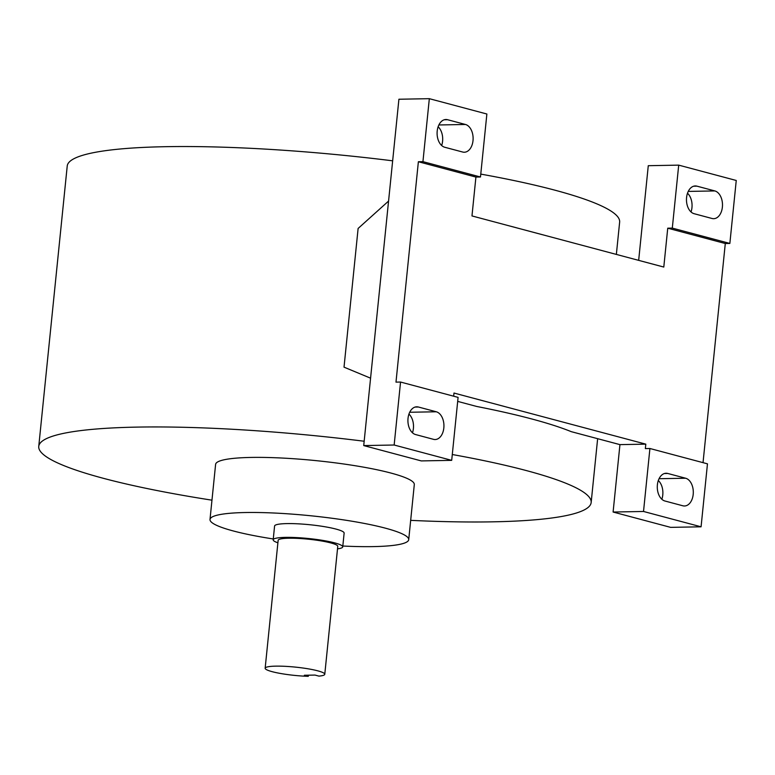 <?xml version="1.0" encoding="UTF-8"?>
<svg xmlns="http://www.w3.org/2000/svg" width="775" height="775" viewBox="0 0 775 775"><rect width="100%" height="100%" fill="white"/><g stroke="black" fill="none" stroke-linecap="round" stroke-linejoin="round"><path stroke-width="1.16" d="M308.295 676.323L304.352 675.267L314.999 675.073L318.942 676.12A29.963 4.166 -174.2 0 0 324.773 674.279L337.764 546.365A29.963 4.166 -174.2 0 0 320.734 540.834A29.963 4.166 -174.2 0 0 288.775 538.228A29.963 4.166 -174.2 0 0 278.147 540.311L265.157 668.224A29.963 4.166 -174.2 0 0 308.295 676.323L308.411 675.19M324.773 674.279A29.963 4.166 -174.2 0 0 307.743 668.748A29.963 4.166 -174.2 0 0 275.784 666.142A29.963 4.166 -174.2 0 0 265.157 668.224M672.303 228.102L729.856 243.437L736.25 180.468L678.706 165.133L672.303 228.102L667.74 228.189L663.797 267.055L471.975 215.934L475.918 177.068L480.481 176.991L486.874 114.012L429.331 98.677L422.937 161.655L418.374 161.733L395.986 382.133L400.549 382.046L394.155 445.015L363.727 445.577L370.576 378.181L344.022 367.156L358.118 228.451L388.566 201.074L370.576 378.181M678.706 165.133L648.278 165.695L638.668 260.352M429.331 98.677L398.912 99.239L388.566 201.074M453.666 396.199L453.985 393.041L645.808 444.153L619.942 444.627L571.282 431.665A277.624 38.566 -174.2 0 0 476.79 406.478L457.686 401.392M363.727 445.577L421.28 460.912L451.699 460.35L458.093 397.381L400.549 382.046M645.808 444.153L645.352 448.58L649.915 448.502L707.468 463.838L701.075 526.806L670.646 527.368L613.102 512.033L619.942 444.627M701.075 526.806L643.521 511.471L613.102 512.033M643.521 511.471L649.915 448.502M729.856 243.437L725.293 243.524L703.032 462.656M447.553 119.708A13.979 9.058 88.9 0 0 445.896 119.505A13.979 9.058 88.9 0 0 437.11 132.37A13.979 9.058 88.9 0 0 444.753 147.26L462.656 152.026A13.979 9.058 88.9 0 0 464.312 152.229A13.979 9.058 88.9 0 0 473.099 139.364A13.979 9.058 88.9 0 0 465.455 124.475L447.553 119.708L444.249 119.767M422.937 161.655L480.481 176.991M696.928 186.155A13.979 9.058 88.9 0 0 695.272 185.952A13.979 9.058 88.9 0 0 686.485 198.817A13.979 9.058 88.9 0 0 694.129 213.706L712.031 218.482A13.979 9.058 88.9 0 0 713.688 218.686A13.979 9.058 88.9 0 0 722.474 205.821A13.979 9.058 88.9 0 0 714.831 190.931L696.928 186.155L693.625 186.223M451.699 460.35L394.155 445.015M418.374 407.011A13.979 9.058 88.9 0 0 416.718 406.807A13.979 9.058 88.9 0 0 407.931 419.672A13.979 9.058 88.9 0 0 415.574 434.552L433.477 439.328A13.979 9.058 88.9 0 0 435.133 439.532A13.979 9.058 88.9 0 0 443.92 426.667A13.979 9.058 88.9 0 0 436.277 411.777L418.374 407.011L415.071 407.069M364.173 441.237A277.624 38.566 -174.2 0 0 137.194 427.103A277.624 38.566 -174.2 0 0 38.75 446.41A277.624 38.566 -174.2 0 0 211.963 500.175M410.673 520.354A277.624 38.566 -174.2 0 0 591.16 502.529A277.624 38.566 -174.2 0 0 452.29 454.518M392.654 160.822A277.624 38.566 -174.2 0 0 165.685 146.688A277.624 38.566 -174.2 0 0 67.231 165.995L38.75 446.41M616.357 254.413L619.642 222.115A277.624 38.566 -174.2 0 0 480.771 174.104M342.821 546.026A99.868 13.873 -174.2 0 0 408.716 539.662L414.305 484.559A99.868 13.873 -174.2 0 0 357.537 466.114A99.868 13.873 -174.2 0 0 251.013 457.434A99.868 13.873 -174.2 0 0 215.605 464.38L210.006 519.473A99.868 13.873 -174.2 0 0 273.275 538.964M408.716 539.662A99.868 13.873 -174.2 0 0 351.947 521.217A99.868 13.873 -174.2 0 0 245.413 512.527A99.868 13.873 -174.2 0 0 210.006 519.473M337.512 548.855A34.953 4.853 -174.2 0 0 342.734 546.879L344.129 533.103A34.953 4.853 -174.2 0 0 324.26 526.642A34.953 4.853 -174.2 0 0 286.983 523.6A34.953 4.853 -174.2 0 0 274.582 526.031L273.188 539.807A34.953 4.853 -174.2 0 0 277.896 542.8M342.734 546.879A34.953 4.853 -174.2 0 0 322.865 540.417A34.953 4.853 -174.2 0 0 285.578 537.375A34.953 4.853 -174.2 0 0 273.188 539.807M691.029 211.953A13.979 9.058 88.9 0 0 687.502 193.237M661.85 499.255A13.979 9.058 88.9 0 0 658.314 480.539M412.474 432.808A13.979 9.058 88.9 0 0 408.948 414.092M441.663 145.506A13.979 9.058 88.9 0 0 438.127 126.79M667.74 473.457A13.979 9.058 88.9 0 0 666.083 473.254A13.979 9.058 88.9 0 0 657.297 486.119A13.979 9.058 88.9 0 0 664.94 501.008L682.852 505.784A13.979 9.058 88.9 0 0 684.499 505.988A13.979 9.058 88.9 0 0 693.286 493.123A13.979 9.058 88.9 0 0 685.643 478.233L667.74 473.457L664.437 473.525M418.374 161.733L475.918 177.068M667.74 228.189L725.293 243.524M465.455 124.475L438.882 124.969M436.277 411.777L409.694 412.261M685.643 478.233L659.07 478.718M714.831 190.931L688.248 191.415M597.641 438.689L591.16 502.529"/></g></svg>
